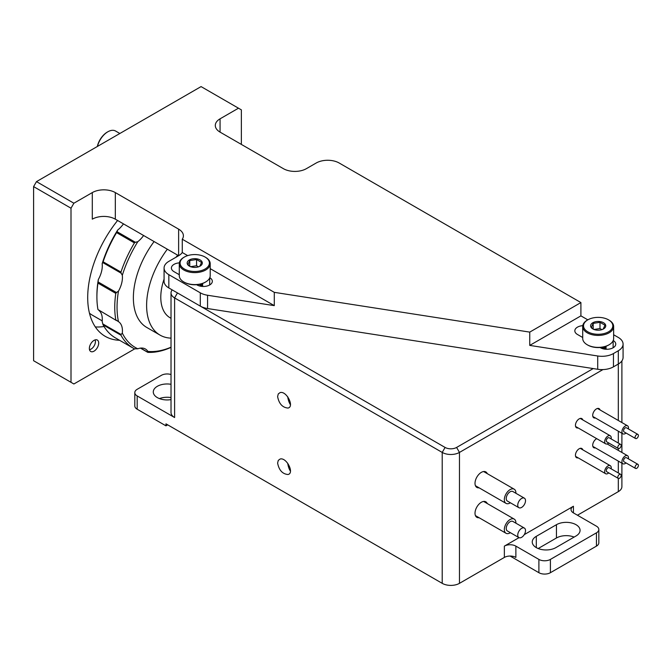 <?xml version="1.0" encoding="UTF-8"?>
<svg xmlns="http://www.w3.org/2000/svg" width="672" height="672" viewBox="0 0 672 672"><rect width="100%" height="100%" fill="white"/><g stroke="black" fill="none" stroke-linecap="round" stroke-linejoin="round"><path stroke-width="1.01" d="M604.036 349.02L606.22 346.189M600.558 347.802L602.406 347.214M606.11 346.231L603.926 348.76M606.094 349.255L606.035 346.76M605.968 346.282L605.959 349.247M605.959 349.255L605.136 348.096M604.078 346.861L605.136 347.76M605.287 347.928L606.035 349.087M603.305 347.038L603.834 347.76M603.742 347.928L603.028 347.096M604.162 346.836L603.002 348.785M603.271 348.852L604.187 346.954M200.6 286.222L202.793 283.391M197.123 285.004L198.979 284.416M202.684 283.433L200.5 285.961M202.667 286.457L202.6 283.962M202.532 283.483L202.532 286.448L201.709 285.298M200.642 284.063L201.709 284.962M201.86 285.13L202.6 286.289M199.878 284.239L200.407 284.962M200.306 285.13L199.601 284.298M200.735 284.038L199.576 285.986M199.844 286.054L200.76 284.155M94.03 340.376A6.602 3.814 120 0 0 89.712 346.198A6.602 3.814 120 0 0 90.728 351.49A6.602 3.814 120 0 0 97.331 347.676A6.602 3.814 120 0 0 97.331 340.049A6.602 3.814 120 0 0 94.03 340.376M90.947 349.138A6.602 3.814 -60 0 1 90.737 349.264A6.602 3.814 -60 0 1 89.519 349.776M277.612 396.598L278.275 393.935L280.123 392.582C286.499 390.6 294.722 406.82 287.977 408.055C282.442 407.543 278.989 403.729 277.612 396.598M277.612 463.05L278.275 460.387L280.123 459.035C286.499 457.052 294.722 473.273 287.977 474.508C282.442 474.004 278.989 470.182 277.612 463.05M608.53 319.847L609.109 320.183A15.464 8.929 180 0 1 613.637 326.491L613.637 338.453A15.464 8.929 180 0 1 609.109 344.77L608.53 345.097A14.65 8.459 180 0 1 600.037 347.508A14.65 8.459 180 0 1 587.815 345.097L587.236 344.77A15.464 8.929 180 0 1 582.708 338.453L582.708 326.491A15.464 8.929 180 0 1 587.236 320.183L587.815 319.847A14.65 8.459 180 0 1 608.53 319.847A14.65 8.459 180 0 1 608.53 331.808A14.65 8.459 180 0 1 587.815 331.808A14.65 8.459 180 0 1 587.815 319.847L580.91 315.865L529.746 345.4L529.746 332.111L580.91 302.568L580.91 315.865M592.813 328.919A7.577 4.376 -0 0 0 603.532 328.919A7.577 4.376 -0 0 0 603.532 322.736A7.577 4.376 -0 0 0 592.813 322.736A7.577 4.376 -0 0 0 592.813 328.919L592.813 328.919M603.154 329.137L604.976 325.206L599.995 322.333L593.191 323.383L591.36 327.314L593.855 329.524M613.637 326.491A15.464 8.929 180 0 1 609.109 332.808A15.464 8.929 180 0 1 592.25 334.74A15.464 8.929 180 0 1 582.708 326.491M609.109 344.77L609.109 344.77A15.464 8.929 180 0 1 587.236 344.77M601.894 329.641L599.995 328.541L593.981 329.473M593.191 329.078L593.191 323.383M599.995 328.541L599.995 322.333M205.103 257.048L205.674 257.384A15.464 8.929 180 0 1 210.202 263.693L210.202 275.654A15.464 8.929 180 0 1 205.674 281.971L205.103 282.299A14.65 8.459 180 0 1 196.61 284.71A14.65 8.459 180 0 1 184.38 282.299L183.809 281.971A15.464 8.929 180 0 1 179.281 275.654L179.281 263.693A15.464 8.929 180 0 1 183.809 257.384L184.38 257.048A14.65 8.459 180 0 1 205.103 257.048A14.65 8.459 180 0 1 205.103 269.01A14.65 8.459 180 0 1 184.38 269.01A14.65 8.459 180 0 1 184.38 257.048M189.386 266.12A7.577 4.376 -0 0 0 200.096 266.12A7.577 4.376 -0 0 0 200.096 259.938A7.577 4.376 -0 0 0 189.386 259.938A7.577 4.376 -0 0 0 189.386 266.12L189.386 266.12M199.727 266.339L201.55 262.408L196.568 259.535L189.756 260.585L187.933 264.516L190.428 266.725M210.202 263.693A15.464 8.929 180 0 1 205.674 270.01A15.464 8.929 180 0 1 188.824 271.942A15.464 8.929 180 0 1 179.281 263.693M205.674 281.971L205.674 281.971A15.464 8.929 180 0 1 183.809 281.971M198.467 266.843L196.568 265.742L190.554 266.675M189.756 266.28L189.756 260.585M196.568 265.742L196.568 259.535M71.005 208.211L71.005 382.318L33.6 360.721L33.6 186.606L71.005 208.211L73.886 203.221L36.481 181.625L33.6 186.606M36.481 181.625L201.071 86.596L241.357 109.855L241.357 144.413M95.206 339.872L95.407 341.435M89.477 349.6A6.023 3.478 120 0 0 91.148 349.028A6.023 3.478 120 0 0 95.407 341.645A6.023 3.478 120 0 0 95.071 339.906M119.851 133.493L115.576 131.023A15.464 8.929 120 0 0 107.839 131.788L107.839 131.788A15.464 8.929 120 0 0 97.465 146.412M107.268 132.115L107.839 131.788L107.268 132.115A14.65 8.459 120 0 0 97.314 146.504M573.426 506.251A8.14 4.696 -0 0 0 571.04 509.578A8.14 4.696 -0 0 0 573.426 512.896L573.426 506.251L524.236 534.652M519.019 537.659L504.361 546.126L504.361 557.424A8.14 4.696 180 0 1 515.878 557.424L515.878 546.126A8.14 4.696 -0 0 0 504.361 546.126M573.426 512.896L596.442 526.184A8.14 4.696 180 0 1 598.828 529.511A8.14 4.696 180 0 1 596.442 532.837L550.402 559.415A8.14 4.696 180 0 1 538.894 559.415L515.878 546.126M576.013 535.987L555.87 547.621A13.835 7.988 180 0 1 540.792 549.352A13.835 7.988 180 0 1 532.249 541.968A13.835 7.988 180 0 1 536.306 536.323L556.45 524.689A13.835 7.988 180 0 1 571.528 522.959A13.835 7.988 180 0 1 580.07 530.342A13.835 7.988 180 0 1 576.013 535.987M172.217 289.901A12.205 7.048 -0 0 0 171.024 292.933L171.024 412.549A12.205 7.048 -0 0 0 174.602 417.539L137.189 395.942A8.14 4.696 180 0 1 134.803 392.616A8.14 4.696 180 0 1 137.189 389.298L161.364 375.337A8.14 4.696 180 0 1 171.024 374.539M171.024 399.613A13.835 7.988 180 0 1 157.332 397.597A13.835 7.988 180 0 1 153.283 391.952A13.835 7.988 180 0 1 171.024 384.292M538.894 559.415L538.894 572.704A8.14 4.696 -0 0 0 550.402 572.704L550.402 559.415M510.124 556.046L538.894 572.704M596.442 532.837L596.442 546.126A8.14 4.696 -0 0 0 598.828 542.8L598.828 529.511M596.442 546.126L550.402 572.704M574.132 537.079A13.835 7.988 -0 0 0 556.45 537.986L538.188 548.528M134.803 392.616L134.803 405.905A8.14 4.696 -0 0 0 137.189 409.231L137.189 395.942M167.689 424.847L165.967 425.846L137.189 409.231M171.024 397.58A13.835 7.988 -0 0 0 159.44 398.597M618.316 478.405L618.316 491.635A12.205 7.048 -0 0 0 621.894 486.646L621.894 463.168M618.316 491.635L577.458 515.222M504.361 557.424L459.472 583.338L459.472 452.424L602.969 369.575M171.024 292.933A12.205 7.048 -0 0 0 174.602 297.923L442.21 452.424L442.21 583.338A12.205 7.048 -0 0 0 459.472 583.338M442.21 583.338L165.967 423.847L165.967 425.846M578.13 457.842A5.292 3.058 -60 0 1 576.534 457.674A5.292 3.058 -60 0 1 575.728 453.432A5.292 3.058 -60 0 1 579.18 448.77A5.292 3.058 -60 0 1 581.826 448.51A5.292 3.058 -60 0 1 582.775 449.803M578.13 427.938A5.292 3.058 -60 0 1 576.534 427.762A5.292 3.058 -60 0 1 575.728 423.528A5.292 3.058 -60 0 1 579.18 418.866A5.292 3.058 -60 0 1 581.826 418.606A5.292 3.058 -60 0 1 582.775 419.899M613.637 334.757L618.316 337.462A16.279 9.4 180 0 1 623.078 344.106A16.279 9.4 180 0 1 618.316 350.75L613.46 353.548A16.279 9.4 180 0 1 597.71 355.984L597.71 369.272L593.208 368.567L456.599 447.443A8.14 4.696 180 0 1 445.091 447.443L168.84 287.952L168.84 274.663A16.279 9.4 180 0 1 164.077 268.019A16.279 9.4 180 0 1 168.84 261.366L178.626 255.721A16.279 9.4 0 0 0 182.272 252.512L182.272 239.215A16.279 9.4 0 0 0 183.397 235.788A16.279 9.4 0 0 0 178.626 229.144L178.626 255.721L115.324 219.173L115.324 192.587A16.279 9.4 0 0 0 92.299 192.587L73.886 203.221M445.091 447.443L442.21 452.424A12.205 7.048 -0 0 0 459.472 452.424L456.599 447.443M479.077 487.805A8.954 5.166 -60 0 1 476.868 487.427A8.954 5.166 -60 0 1 475.499 480.245A8.954 5.166 -60 0 1 481.345 472.357A8.954 5.166 -60 0 1 485.822 471.912A8.954 5.166 -60 0 1 487.25 473.634M595.4 417.967A5.292 3.058 -60 0 1 593.804 417.799A5.292 3.058 -60 0 1 592.99 413.557A5.292 3.058 -60 0 1 596.442 408.895A5.292 3.058 -60 0 1 599.088 408.635A5.292 3.058 -60 0 1 600.037 409.928M595.4 447.871A5.292 3.058 -60 0 1 593.804 447.703A5.292 3.058 -60 0 1 592.99 443.461A5.292 3.058 -60 0 1 596.442 438.799A5.292 3.058 -60 0 1 596.711 438.656M479.077 517.709A8.954 5.166 -60 0 1 476.868 517.331A8.954 5.166 -60 0 1 475.499 510.157A8.954 5.166 -60 0 1 481.345 502.261A8.954 5.166 -60 0 1 485.822 501.824A8.954 5.166 -60 0 1 487.25 503.538M611.134 438.908A4.637 2.68 120 0 0 611.234 437.9A4.637 2.68 120 0 0 610.277 435.784A4.637 2.68 120 0 0 605.64 438.455A4.637 2.68 120 0 0 605.64 443.814A4.637 2.68 120 0 0 608.773 442.991M618.282 448.484L606.774 441.84A2.36 1.361 -60 0 1 606.774 439.118A2.36 1.361 -60 0 1 609.134 437.758L620.642 444.402A2.36 1.361 120 0 0 618.282 445.763A2.36 1.361 120 0 0 618.282 448.484A2.36 1.361 120 0 0 620.105 447.854A2.36 1.361 120 0 0 621.138 445.477A2.36 1.361 120 0 0 620.642 444.402M611.134 468.812A4.637 2.68 120 0 0 611.234 467.804A4.637 2.68 120 0 0 610.277 465.688A4.637 2.68 120 0 0 605.64 468.359A4.637 2.68 120 0 0 605.64 473.718A4.637 2.68 120 0 0 608.773 472.895M618.282 478.388L606.774 471.744A2.36 1.361 -60 0 1 606.774 469.022A2.36 1.361 -60 0 1 609.134 467.662L620.642 474.306A2.36 1.361 120 0 0 618.282 475.667A2.36 1.361 120 0 0 618.282 478.388A2.36 1.361 120 0 0 620.105 477.758A2.36 1.361 120 0 0 621.138 475.381A2.36 1.361 120 0 0 620.642 474.306M290.455 404.746A7.426 2.369 76.2 0 1 287.725 396.782M290.455 471.198A7.426 2.369 76.2 0 1 287.725 463.235M515.894 523.177A8.182 4.721 120 0 0 515.903 522.85A8.182 4.721 120 0 0 514.206 519.103A8.182 4.721 120 0 0 506.033 523.824A8.182 4.721 120 0 0 506.033 533.274A8.182 4.721 120 0 0 510.401 532.694M518.885 537.592L507.377 530.947A5.494 3.175 -60 0 1 507.377 524.605A5.494 3.175 -60 0 1 512.87 521.43L524.378 528.074A5.494 3.175 120 0 0 518.885 531.25A5.494 3.175 120 0 0 518.885 537.592A5.494 3.175 120 0 0 523.118 536.122A5.494 3.175 120 0 0 525.512 530.586A5.494 3.175 120 0 0 524.378 528.074M628.396 458.842A4.637 2.68 120 0 0 628.505 457.842A4.637 2.68 120 0 0 627.539 455.717A4.637 2.68 120 0 0 622.902 458.396A4.637 2.68 120 0 0 622.902 463.756A4.637 2.68 120 0 0 626.035 462.932M635.552 468.426L624.044 461.782A2.36 1.361 -60 0 1 624.044 459.052A2.36 1.361 -60 0 1 626.405 457.691L637.913 464.335A2.36 1.361 120 0 0 635.552 465.696A2.36 1.361 120 0 0 635.552 468.426A2.36 1.361 120 0 0 637.367 467.788A2.36 1.361 120 0 0 638.4 465.419A2.36 1.361 120 0 0 637.913 464.335M628.396 428.938A4.637 2.68 120 0 0 628.505 427.938A4.637 2.68 120 0 0 627.539 425.813A4.637 2.68 120 0 0 622.902 428.492A4.637 2.68 120 0 0 622.902 433.843A4.637 2.68 120 0 0 626.035 433.028M635.552 438.522L624.044 431.878A2.36 1.361 -60 0 1 624.044 429.148A2.36 1.361 -60 0 1 626.405 427.787L637.913 434.431A2.36 1.361 120 0 0 635.552 435.792A2.36 1.361 120 0 0 635.552 438.522A2.36 1.361 120 0 0 637.367 437.884A2.36 1.361 120 0 0 638.4 435.515A2.36 1.361 120 0 0 637.913 434.431M515.894 493.273A8.182 4.721 120 0 0 515.903 492.946A8.182 4.721 120 0 0 514.206 489.199A8.182 4.721 120 0 0 506.033 493.92A8.182 4.721 120 0 0 506.033 503.37A8.182 4.721 120 0 0 510.401 502.79M518.885 507.688L507.377 501.043A5.494 3.175 -60 0 1 507.377 494.693A5.494 3.175 -60 0 1 512.87 491.526L524.378 498.17A5.494 3.175 120 0 0 518.885 501.346A5.494 3.175 120 0 0 518.885 507.688A5.494 3.175 120 0 0 523.118 506.218A5.494 3.175 120 0 0 525.512 500.682A5.494 3.175 120 0 0 524.378 498.17M605.262 349.196L604.447 348.726M603.548 348.205L602.07 347.348M593.208 368.567L207.572 308.54A16.279 9.4 180 0 1 200.298 306.113L200.298 292.824L168.84 274.663M143.606 235.502A20.345 11.752 -60 0 1 137.819 241.685L135.383 242.281L117.029 231.689L116.575 232.604L134.417 242.911L135.383 242.281M98.087 281.946L97.952 283.088L115.794 293.395L116.441 292.538L98.087 281.946L98.322 279.544A20.345 11.752 120 0 0 102.169 263.659L102.774 262.576L121.128 273.176L122.312 275.285A87.898 50.753 -60 0 1 137.819 241.685M122.312 275.285A20.345 11.752 -60 0 1 118.465 291.169L116.441 292.538M115.794 293.395A89.527 51.685 120 0 0 115.794 319.847L118.465 321.644A87.898 50.753 -60 0 1 118.465 291.169M118.028 321.384L118.465 321.644A20.345 11.752 -60 0 1 122.312 333.085L121.128 334.505L102.774 323.904L103.11 324.895L120.952 335.202L121.128 334.505M120.952 335.202A89.527 51.685 120 0 0 133.291 348.205A89.527 51.685 120 0 0 134.417 348.827L137.819 348.785A87.898 50.753 -60 0 1 122.312 333.085M137.819 348.785A20.345 11.752 -60 0 1 145.404 348.995A20.345 11.752 -60 0 1 147.882 351.414L147.655 352.136L140.658 348.096M171.024 347.206A87.898 50.753 -60 0 1 147.882 351.414M154.098 241.559A64.814 37.422 120 0 0 146.798 327.474L160.037 335.11A64.814 37.422 -60 0 1 167.336 249.203M117.029 231.689L117.676 230.051A20.345 11.752 120 0 0 123.463 223.877M102.774 323.904L102.169 321.46A20.345 11.752 120 0 0 98.927 310.447M98.322 279.544A87.898 50.753 120 0 0 96.902 295.596L96.902 296.923A89.527 51.685 -60 0 1 97.952 283.088M117.676 230.051A87.898 50.753 120 0 0 102.169 263.659M134.417 242.911A89.527 51.685 120 0 0 120.952 272.084L103.11 261.786L102.774 262.576M103.11 261.786A89.527 51.685 -60 0 1 116.575 232.604M121.128 273.176L120.952 272.084M116.441 320.544L97.952 309.548L116.197 320.41M96.902 296.923A89.527 51.685 -60 0 0 97.952 309.548L116.306 320.477M133.291 348.205L115.45 337.907A89.527 51.685 -60 0 1 103.11 324.895M147.916 352.363L147.916 352.363A89.527 51.685 120 0 0 169.705 347.953L170.722 347.474M177.677 255.175A44.764 25.847 120 0 0 176.005 257.242M164.077 279.132A44.764 25.847 120 0 0 170.058 317.747L171.024 318.31M171.024 338.134A64.814 37.422 -60 0 1 160.037 335.11M238.484 108.192L220.063 118.826A16.279 9.4 0 0 0 215.3 125.471A16.279 9.4 0 0 0 220.063 132.115L220.063 118.826M134.644 348.902L73.886 383.981L71.005 382.318M117.6 220.492A84.647 48.871 120 0 0 105.227 336.336A84.647 48.871 120 0 0 119.557 340.284M92.299 192.587L92.299 219.173A16.279 9.4 180 0 1 115.324 219.173M115.324 192.587L178.626 229.144M220.063 132.115L283.374 168.664A16.279 9.4 0 0 0 306.39 168.664L316.176 163.019A16.279 9.4 180 0 1 339.192 163.019L580.91 302.568M164.077 268.019L164.077 281.308A16.279 9.4 0 0 0 168.84 287.952M95.315 326.928A84.647 48.871 120 0 0 104.034 326.508M597.71 355.984L529.746 345.4M600.037 347.508L600.474 347.76A8.954 5.166 0 0 0 610.235 348.877A8.954 5.166 0 0 0 615.754 344.106A8.954 5.166 0 0 0 613.225 340.502M582.775 325.676A8.954 5.166 0 0 0 574.829 330.817A8.954 5.166 0 0 0 577.458 334.471L582.708 337.504M182.272 252.512L187.664 255.62M210.202 268.64L274.294 305.634L207.572 295.252A16.279 9.4 180 0 1 200.298 292.824M182.272 239.215L274.294 292.345L274.294 305.634M196.61 284.71L197.047 284.962A8.954 5.166 0 0 0 206.8 286.079A8.954 5.166 0 0 0 212.327 281.308A8.954 5.166 0 0 0 209.798 277.704M179.34 262.878A8.954 5.166 0 0 0 171.402 268.019A8.954 5.166 0 0 0 174.023 271.673L179.281 274.705M618.316 350.75L618.316 364.039A16.279 9.4 0 0 0 623.078 357.395L623.078 344.106M618.316 420.487L618.316 364.039L613.46 366.845L613.46 353.548M597.71 369.272A16.279 9.4 0 0 0 613.46 366.845M274.294 292.345L529.746 332.111M102.22 320.872L92.467 315.244A81.388 46.99 -60 0 1 89.46 313.228M556.45 524.689L556.45 537.986M536.306 536.323L536.306 547.621M177.475 292.933L174.602 297.923L174.602 417.539M618.316 431.197L618.316 443.05M618.316 448.501L618.316 450.391M618.316 461.101L618.316 472.954M613.133 347.76L613.133 340.712M209.706 284.962L209.706 277.914M207.572 308.54L207.572 295.252M95.407 341.645L95.407 341.225M621.894 360.923L621.894 422.554M621.894 433.264L621.894 452.458M610.277 435.784L580.23 418.429M605.64 443.814L575.593 426.468M610.277 465.688L580.23 448.333M605.64 473.718L575.593 456.372M514.206 519.103L483.613 501.438M506.033 533.274L475.432 515.609M627.539 455.717L607.135 443.94M622.902 463.756L592.855 446.401M627.539 425.813L597.492 408.467M622.902 433.843L592.855 416.497M514.206 489.199L483.613 471.534M506.033 503.37L475.432 485.705M147.697 352.313L140.448 348.121"/></g></svg>
